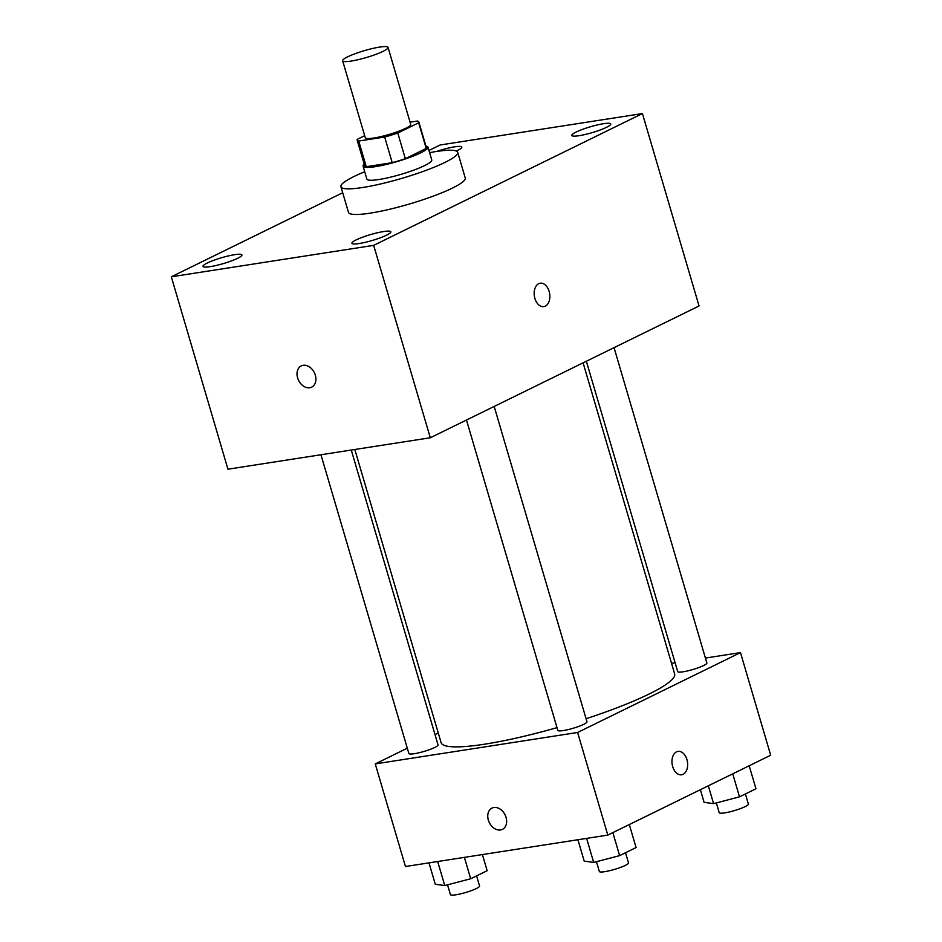 <?xml version="1.0" encoding="UTF-8"?>
<svg xmlns="http://www.w3.org/2000/svg" width="942" height="942" viewBox="0 0 942 942"><rect width="100%" height="100%" fill="white"/><g stroke="black" fill="none" stroke-linecap="round" stroke-linejoin="round"><path stroke-width="1.41" d="M379.591 47.1A23.668 3.568 163.6 0 1 388.045 47.406A23.668 3.568 163.6 0 1 366.344 57.521A23.668 3.568 163.6 0 1 342.629 60.771A23.668 3.568 163.6 0 1 355.075 53.718A23.668 3.568 163.6 0 1 379.591 47.1M388.045 47.406L410.7 124.368A23.668 3.568 163.6 0 1 388.999 134.482A23.668 3.568 163.6 0 1 365.284 137.732L342.629 60.771M364.684 135.695L357.312 139.31A32.134 4.851 163.6 0 0 357.159 140.123A32.134 4.851 163.6 0 0 358.725 141.053L384.677 137.026A32.134 4.851 163.6 0 0 397.783 133.034L418.672 122.79A32.134 4.851 163.6 0 0 418.825 121.977A32.134 4.851 163.6 0 0 417.259 121.047L410.053 122.166M397.783 133.034L405.331 158.68L426.22 148.436L418.672 122.79M418.825 121.977L426.373 147.635A32.134 4.851 163.6 0 1 426.22 148.436M405.331 158.68A32.134 4.851 163.6 0 1 392.225 162.672L384.677 137.026M357.159 140.123L364.707 165.78A32.134 4.851 163.6 0 0 366.273 166.71L392.225 162.672M364.26 164.249A33.818 5.099 -16.4 0 0 363.106 166.251A33.818 5.099 -16.4 0 0 385.431 164.662A33.818 5.099 -16.4 0 0 420.838 152.781A33.818 5.099 -16.4 0 0 427.974 147.152A33.818 5.099 -16.4 0 0 425.925 146.104M427.974 147.152L431.754 159.987A33.818 5.099 163.6 0 1 424.607 165.604A33.818 5.099 163.6 0 1 389.199 177.485A33.818 5.099 163.6 0 1 366.874 179.074L363.106 166.251M366.273 166.71L358.725 141.053M429.599 152.651A60.865 9.184 163.6 0 1 435.969 151.556A60.865 9.184 163.6 0 1 457.706 152.345A60.865 9.184 163.6 0 1 401.904 178.344A60.865 9.184 163.6 0 1 340.922 186.716A60.865 9.184 163.6 0 1 364.719 171.75M457.706 152.345L465.254 178.003A60.865 9.184 163.6 0 1 409.464 203.99A60.865 9.184 163.6 0 1 348.481 212.374L340.922 186.716M207.275 263.018A20.288 3.062 163.6 0 1 228.517 255.894A20.288 3.062 163.6 0 1 241.917 254.941A20.288 3.062 163.6 0 1 223.313 263.595A20.288 3.062 163.6 0 1 202.989 266.386A20.288 3.062 163.6 0 1 207.275 263.018M436.464 151.485A20.288 3.062 163.6 0 1 461.804 147.105A20.288 3.062 163.6 0 1 456.305 151.05M576.104 132.057A20.288 3.062 163.6 0 1 597.346 124.933A20.288 3.062 163.6 0 1 610.746 123.979A20.288 3.062 163.6 0 1 592.141 132.645A20.288 3.062 163.6 0 1 571.818 135.436A20.288 3.062 163.6 0 1 576.104 132.057M356.206 239.892A20.288 3.062 163.6 0 1 377.448 232.768A20.288 3.062 163.6 0 1 390.848 231.803A20.288 3.062 163.6 0 1 372.255 240.469A20.288 3.062 163.6 0 1 351.919 243.26A20.288 3.062 163.6 0 1 356.206 239.892M342.7 192.745L171.314 276.795L373.668 245.367L642.42 113.57L440.067 144.997L428.951 150.449M373.668 245.367L430.294 437.771L227.94 469.198L171.314 276.795M430.294 437.771L699.046 305.973L642.42 113.57M534.891 298.402A11.834 7.736 81.2 0 0 543.828 306.609A11.834 7.736 81.2 0 0 549.657 293.727A11.834 7.736 81.2 0 0 540.202 283.212A11.834 7.736 81.2 0 0 534.891 298.402M543.828 306.609A11.834 7.736 81.2 0 0 549.657 293.727A11.834 7.736 81.2 0 0 540.202 283.212M303.159 365.296A11.834 8.784 63.9 0 1 314.887 373.88A11.834 8.784 63.9 0 1 311.672 387.15A11.834 8.784 63.9 0 1 298.579 380.391A11.834 8.784 63.9 0 1 301.252 365.896A11.834 8.784 63.9 0 1 303.159 365.296M311.672 387.15A11.834 8.784 63.9 0 1 298.59 380.38A11.834 8.784 63.9 0 1 301.252 365.896M583.098 362.835L674.649 673.883A121.73 18.369 163.6 0 1 586.077 718.722M557.005 727.636A121.73 18.369 163.6 0 1 441.091 742.626L354.816 449.487M494.173 406.449L586.984 721.796A15.202 2.296 163.6 0 1 573.042 728.284A15.202 2.296 163.6 0 1 557.805 730.38L466.467 420.026M614.054 347.657L706.865 663.003A15.202 2.296 163.6 0 1 692.923 669.503A15.202 2.296 163.6 0 1 677.698 671.587L586.348 361.245M351.26 450.041L438.054 744.922A15.202 2.296 163.6 0 1 424.112 751.41A15.202 2.296 163.6 0 1 408.875 753.506L320.951 454.75M407.309 748.183L375.257 763.903L577.611 732.476L740.483 652.606L705.405 658.058M675.096 662.756L671.54 663.309M438.265 733.006L435.016 734.607M375.257 763.903L405.449 866.522L607.802 835.095L577.611 732.476M607.802 835.095L770.686 755.225L740.483 652.606M677.993 751.398A11.834 7.736 -98.8 0 1 686.93 759.593A11.834 7.736 -98.8 0 1 681.631 774.783A11.834 7.736 -98.8 0 1 672.164 764.28A11.834 7.736 -98.8 0 1 677.993 751.398A11.834 7.736 -98.8 0 1 686.942 759.593A11.834 7.736 -98.8 0 1 681.619 774.783M493.891 807.518A11.834 8.784 63.9 0 1 505.618 816.102A11.834 8.784 63.9 0 1 502.404 829.36A11.834 8.784 63.9 0 1 489.31 822.601A11.834 8.784 63.9 0 1 491.983 808.118A11.834 8.784 63.9 0 1 493.891 807.518M502.404 829.36A11.834 8.784 63.9 0 1 489.322 822.601A11.834 8.784 63.9 0 1 491.983 808.106M428.987 862.86L435.286 884.267L444.754 885.551L470.694 878.768L487.155 870.702L482.398 854.571M444.754 885.551L437.689 861.518M470.694 878.768L464.394 857.361M476.593 875.872L479.572 886.022A15.202 2.296 163.6 0 1 465.642 892.51A15.202 2.296 163.6 0 1 450.406 894.606L447.532 884.832M700.377 789.702L704.098 802.348L713.577 803.632L739.505 796.85L755.967 788.784L749.184 765.764M713.577 803.632L708.325 785.805M739.505 796.85L732.735 773.829M745.405 793.953L748.384 804.103A15.202 2.296 163.6 0 1 734.454 810.591A15.202 2.296 163.6 0 1 719.217 812.687L716.344 802.914M577.917 839.734L584.217 861.141L593.684 862.425L619.624 855.642L636.086 847.564L629.303 824.556M593.684 862.425L586.619 838.38M619.624 855.642L612.853 832.622M625.523 852.745L628.502 862.884A15.202 2.296 163.6 0 1 614.573 869.384A15.202 2.296 163.6 0 1 599.336 871.468L596.463 861.694"/></g></svg>
